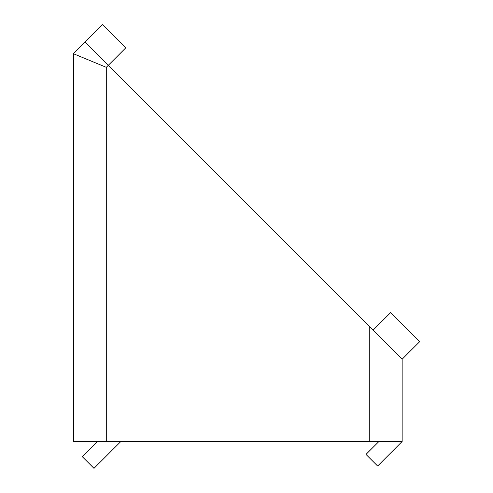 <?xml version="1.0" encoding="UTF-8"?>
<svg xmlns="http://www.w3.org/2000/svg" width="493" height="493" viewBox="0 0 493 493"><rect width="100%" height="100%" fill="white"/><g stroke="black" fill="none" stroke-linecap="round" stroke-linejoin="round"><path stroke-width="0.74" d="M369.269 441.5L369.269 326.317L85.036 42.084L73.414 53.712L73.414 441.5L402.152 441.5L402.152 359.2L369.269 326.317L373.09 330.137L390.524 312.698L419.586 341.76L402.152 359.2M97.596 441.5L82.362 456.728L93.99 468.35L120.84 441.5M73.414 53.712L106.291 67.331L125.721 47.901L102.476 24.65L85.036 42.084M378.901 441.5L365.997 454.398L377.62 466.027L402.152 441.5M106.291 67.331L106.291 441.5"/></g></svg>
